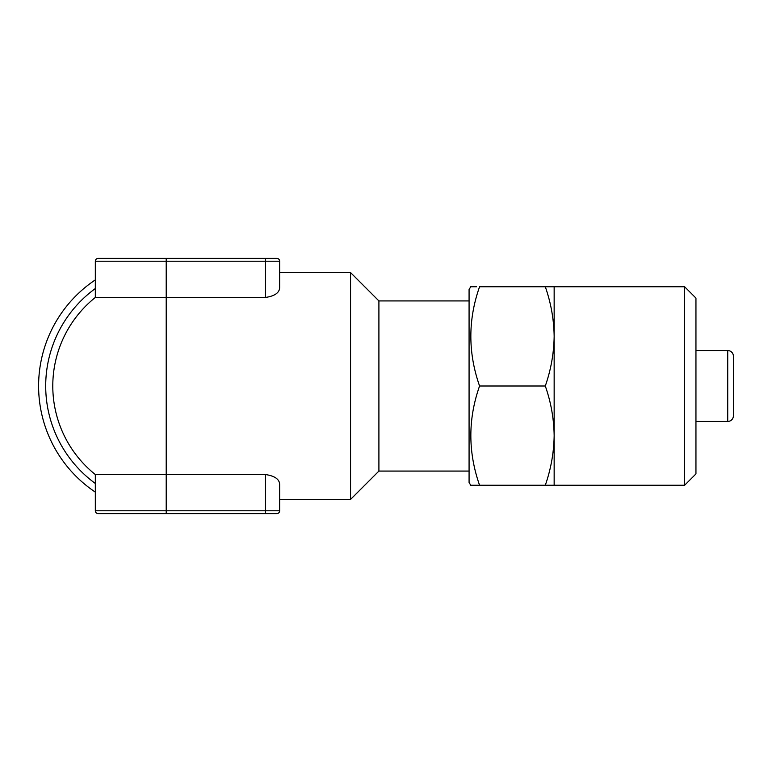 <?xml version="1.0" encoding="UTF-8"?>
<svg xmlns="http://www.w3.org/2000/svg" width="772" height="772" viewBox="0 0 772 772"><rect width="100%" height="100%" fill="white"/><g stroke="black" fill="none" stroke-linecap="round" stroke-linejoin="round"><path stroke-width="1.16" d="M684.61 485.26L684.61 286.74L695.948 298.088L695.948 473.911L684.61 485.26L545.293 485.26C550.947 469.048 553.9 452.508 554.151 435.63C553.91 418.713 550.957 402.173 545.293 386C550.947 369.798 553.9 353.248 554.151 336.37C553.91 319.454 550.957 302.913 545.293 286.74L479.576 286.74C467.938 319.743 467.938 352.823 479.576 386C467.938 419.003 467.938 452.083 479.576 485.26L470.717 485.26L469.077 482.423L469.077 289.577L470.717 286.74L476.575 286.74M684.61 286.74L545.293 286.74M733.4 357.639L733.4 414.361L733.4 357.639M695.948 421.444L727.726 421.444A5.674 5.674 0 0 0 733.4 415.78L733.4 356.22A5.674 5.674 0 0 0 727.726 350.556L695.948 350.556M469.077 300.926L378.907 300.926L350.556 272.564L279.657 272.564L279.657 261.216A2.837 2.837 0 0 0 276.82 258.388L265.471 258.388L276.82 258.388A2.837 2.837 0 0 1 279.657 261.216L95.323 261.216A2.837 2.837 0 0 1 98.15 258.388L265.471 258.388L265.471 297.452C274.581 296.101 279.31 292.877 279.657 287.763L279.657 261.216M469.077 471.074L378.907 471.074L378.907 300.926M378.907 471.074L350.556 499.436L350.556 272.564M95.323 261.216L95.323 297.452A113.436 113.436 0 0 0 95.323 474.548L95.323 510.784L279.657 510.784A2.837 2.837 0 0 1 276.82 513.612L265.471 513.612L276.82 513.612A2.837 2.837 0 0 0 279.657 510.784L279.657 484.237C279.31 479.113 274.581 475.89 265.471 474.548L95.323 474.548A113.436 113.436 0 0 1 95.323 297.452L265.471 297.452M350.556 499.436L279.657 499.436L279.657 510.784M95.323 279.889A127.612 127.612 0 0 0 95.323 492.111M265.471 474.548L265.471 513.612L166.212 513.612L166.212 258.388L98.15 258.388M166.212 513.612L98.15 513.612A2.837 2.837 0 0 1 95.323 510.784A2.837 2.837 0 0 0 98.15 513.612M554.151 485.26L554.151 286.74M545.293 386L479.576 386M545.293 485.26L479.576 485.26M727.726 421.444L727.726 350.556M95.323 483.465A120.529 120.529 0 0 1 95.323 288.535"/></g></svg>
